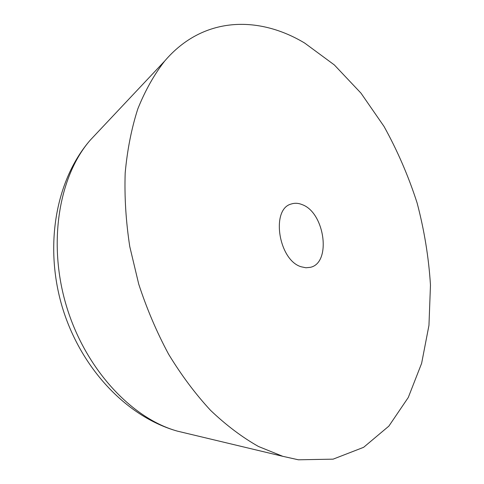 <?xml version="1.0" encoding="UTF-8"?>
<svg xmlns="http://www.w3.org/2000/svg" width="484" height="484" viewBox="0 0 484 484"><rect width="100%" height="100%" fill="white"/><g stroke="black" fill="none" stroke-linecap="round" stroke-linejoin="round"><path stroke-width="0.73" d="M298.416 459.8L282.801 456.321L258.492 446.496C242.139 437.258 226.149 425.206 210.54 410.329C195.367 393.928 181.385 375.221 168.607 354.215C156.737 332.133 146.779 308.768 138.727 284.126L129.773 246.604C125.907 221.382 124.376 196.831 125.187 172.957C127.298 149.828 131.509 128.466 137.819 108.87C145.194 90.526 154.136 74.609 164.645 61.105C202.905 16.153 258.523 15.319 304.678 43.064L334.347 64.941L361.01 93.182L384.012 126.421C397.424 150.597 408.454 176.097 417.099 202.929C424.293 230.184 428.751 257.573 430.47 285.106L428.957 325.375L421.624 363.345L408.272 397.491L388.87 426.114L363.629 447.319L333.113 459.153L298.416 459.8M302.246 204.659C324.855 212.706 331.649 262.993 310.311 267.337L305.924 267.767L301.314 266.811C278.5 260.446 270.598 208.822 291.368 203.982C294.829 202.863 298.453 203.092 302.246 204.659M97.193 132.767L90.254 140.136C58.957 176.073 47.499 242.835 66.344 305.767C85.13 368.705 131.352 418.23 177.235 431.093L187.084 433.446M164.645 61.105L90.254 140.136C55.291 180.441 44.238 246.501 62.242 306.989C80.392 367.435 125.888 416.585 177.235 431.093L282.801 456.321"/></g></svg>
